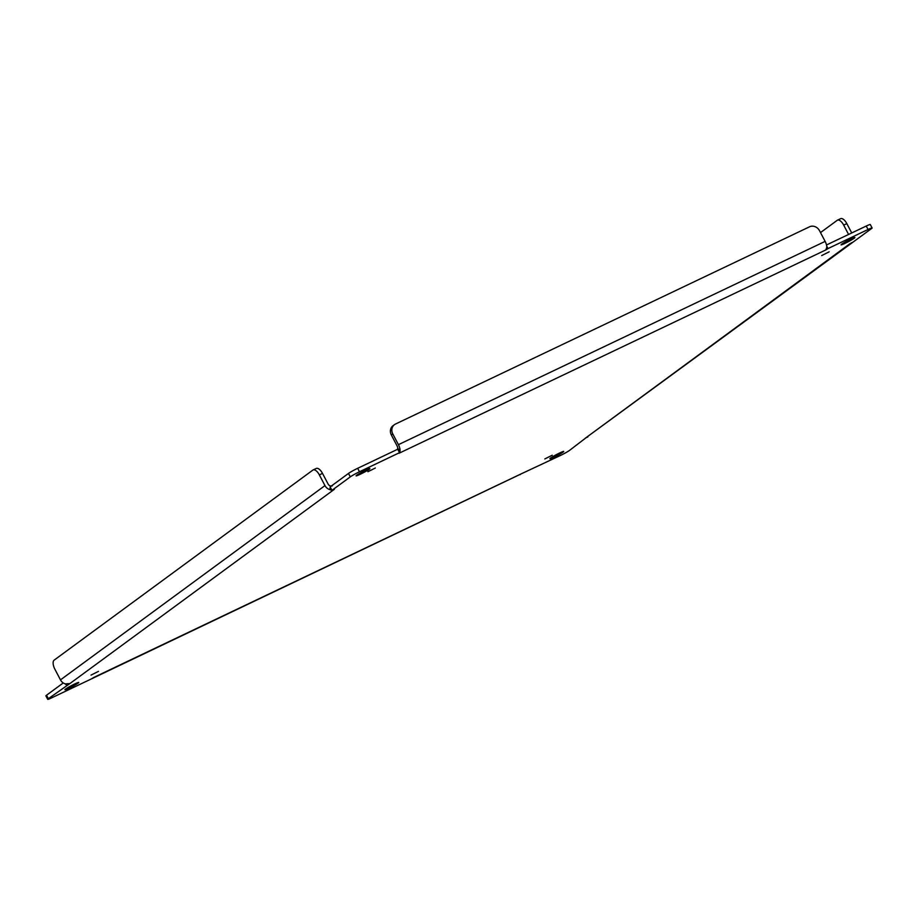 <?xml version="1.0" encoding="UTF-8"?>
<svg xmlns="http://www.w3.org/2000/svg" width="918" height="918" viewBox="0 0 918 918"><rect width="100%" height="100%" fill="white"/><g stroke="black" fill="none" stroke-linecap="round" stroke-linejoin="round"><path stroke-width="1.38" d="M348.484 473.424L330.159 486.896L330.583 487.71L331.972 490.338L350.297 476.878A7.814 0.597 -27.7 0 1 359.477 471.76L399.525 452.677L397.712 449.235L357.664 468.306A7.814 0.597 152.3 0 0 348.484 473.424L350.297 476.878M826.693 246.058L828.013 248.571L868.061 229.489A7.814 0.597 -27.7 0 1 872.1 227.974L870.287 224.531A7.814 0.597 152.3 0 0 866.248 226.046L826.487 244.98M63.262 682.946L46.52 695.236A7.814 0.597 152.3 0 0 45.9 695.867L47.713 699.321A7.814 0.597 -27.7 0 1 48.333 698.69L69.894 683.577L65.316 683.899L66.67 685.218M821.702 255.56L829.138 251.83L821.702 255.56M356.7 475.226A7.814 0.597 -27.7 0 1 364.343 470.865A7.814 0.597 -27.7 0 1 369.92 468.593A7.814 0.597 -27.7 0 1 363.276 472.759A7.814 0.597 -27.7 0 1 356.081 475.857A7.814 0.597 -27.7 0 1 356.7 475.226M841.668 244.211A7.814 0.597 -27.7 0 1 849.299 239.839A7.814 0.597 -27.7 0 1 854.887 237.567A7.814 0.597 -27.7 0 1 848.243 241.732A7.814 0.597 -27.7 0 1 841.049 244.842A7.814 0.597 -27.7 0 1 841.668 244.211M550.513 458.071A7.814 0.597 -27.7 0 1 558.155 453.71A7.814 0.597 -27.7 0 1 563.732 451.438A7.814 0.597 -27.7 0 1 557.088 455.603A7.814 0.597 -27.7 0 1 549.893 458.702A7.814 0.597 -27.7 0 1 550.513 458.071M65.545 689.085A7.814 0.597 -27.7 0 1 73.188 684.725A7.814 0.597 -27.7 0 1 78.764 682.453A7.814 0.597 -27.7 0 1 72.12 686.618A7.814 0.597 -27.7 0 1 64.926 689.716A7.814 0.597 -27.7 0 1 65.545 689.085M367.911 471.726L375.347 467.996L367.911 471.726M91.031 675.109L98.456 671.379L91.031 675.109M544.822 458.943L552.246 455.213L544.822 458.943M331.203 486.127L330.296 486.666M332.224 485.966L330.4 485.966A3.5 3.11 -126.3 0 1 328.128 484.096L322.505 473.39A7.814 3.523 -115.5 0 0 316.262 468.455A7.814 3.523 -115.5 0 0 315.999 468.605M397.769 448.454L400.076 450.44A7.413 3.339 -115.5 0 0 398.423 444.656L392.801 433.95A7.814 6.954 -126.3 0 1 394.476 424.644L393.03 425.711A7.814 6.954 53.7 0 0 391.355 435.006L396.978 445.712A3.5 1.584 64.5 0 1 397.769 448.454L397.712 449.235M872.1 227.974A7.814 0.597 -27.7 0 1 871.48 228.605L586.384 437.427L849.919 243.718M588.243 436.061L569.516 450.417A7.814 0.597 -27.7 0 1 560.336 455.535L520.173 474.331M91.834 678.7L51.752 697.806A7.814 0.597 -27.7 0 1 47.713 699.321M91.8 678.723L93.521 677.576M587.841 436.957L585.432 438.001M828.013 248.571L826.785 247.183L828.013 248.571L825.833 249.937L826.785 247.183A7.413 3.339 -115.5 0 0 825.133 241.388L398.423 444.656M825.833 249.937L399.123 453.205L399.95 451.059M330.239 487.045L329.803 489.615L331.972 490.338L333.578 489.604M65.316 683.899A7.413 6.587 -126.3 0 1 60.485 679.882L54.862 669.165A7.814 3.523 64.5 0 1 54.128 660.157L312.843 470.108A7.814 3.523 64.5 0 1 313.107 469.947A7.814 3.523 64.5 0 1 319.349 474.893L324.972 485.599L60.485 679.882M330.147 489.707L329.803 489.615A7.413 6.587 -126.3 0 1 324.972 485.599M333.727 489.546L331.972 490.338M394.476 424.644A7.814 6.954 -126.3 0 1 395.474 424.047L809.584 226.78A7.814 6.954 -126.3 0 1 819.51 230.682L825.133 241.388M853.201 242.042L850.871 243.144M851.732 232.954L846.832 223.625A7.814 3.523 -115.5 0 0 840.59 218.679A7.814 3.523 -115.5 0 0 840.326 218.84M820.508 232.587L837.182 220.343A7.814 3.523 64.5 0 1 837.434 220.182A7.814 3.523 64.5 0 1 843.688 225.117L848.588 234.457M519.645 474.617L520.288 474.606M399.123 453.205L399.651 452.585M399.915 451.943L400.076 450.44M46.52 695.236L48.333 698.69M359.477 471.76L357.664 468.306M868.061 229.489L866.248 226.046M93.98 677.346L520.69 474.09M334.381 489.294L69.894 683.577M319.349 474.893L322.505 473.39M392.801 433.95L391.355 435.006M846.832 223.625L843.688 225.117M397.586 448.661L397.345 449.579M520.449 474.239L91.811 678.712M316.262 468.455L313.107 469.947M837.434 220.182L840.59 218.679"/></g></svg>
